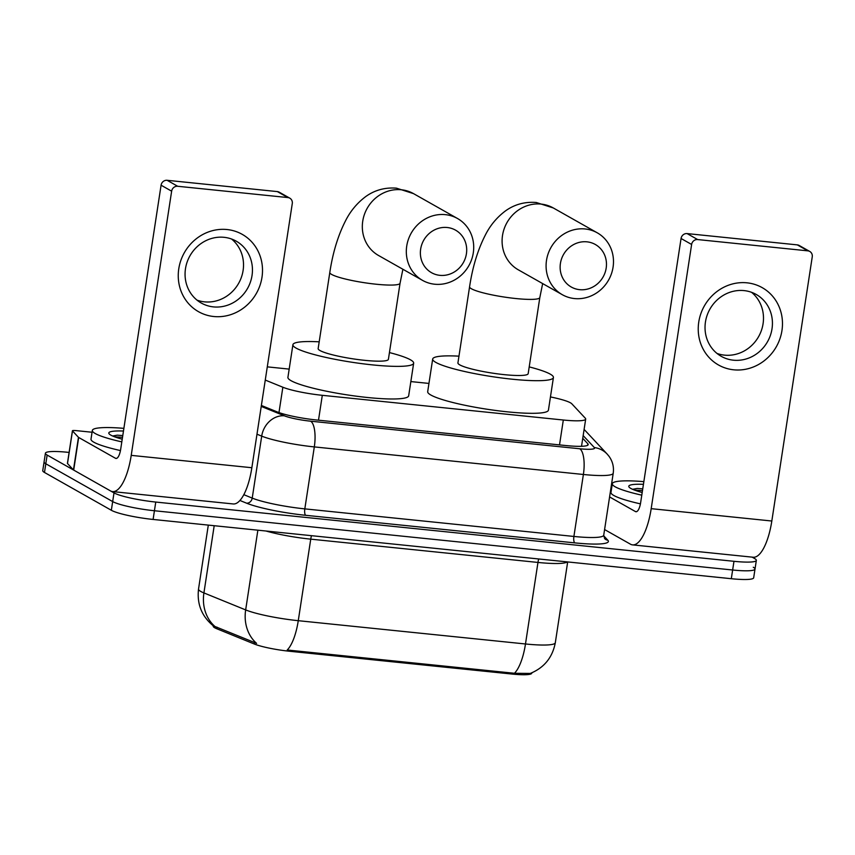 <?xml version="1.0" encoding="UTF-8"?>
<svg xmlns="http://www.w3.org/2000/svg" width="855" height="855" viewBox="0 0 855 855"><rect width="100%" height="100%" fill="white"/><g stroke="black" fill="none" stroke-linecap="round" stroke-linejoin="round"><path stroke-width="1.28" d="M265.264 380.069L282.855 387.23A33.313 4.574 8.7 0 0 322.303 395.32L563.317 420.019A33.313 4.574 8.7 0 0 585.686 419.078A33.313 4.574 8.7 0 0 585.322 418.234L571.835 403.817A33.313 4.574 8.7 0 0 570.477 402.823A33.313 4.574 8.7 0 0 550.449 396.944M531.842 672.81L531.789 673.184A29.978 4.125 -171.3 0 1 511.653 674.018L289.813 651.286A29.978 4.125 -171.3 0 1 254.309 644.018L216.839 628.767A29.978 4.125 -171.3 0 1 213.205 626.127L213.258 625.817M428.954 383.425L410.838 381.576M289.182 369.104L267.284 366.859M752.122 557.129L754.612 558.539A33.313 4.574 -171.3 0 1 756.344 560.378A33.313 4.574 -171.3 0 1 733.975 561.308L155.76 502.056A33.313 4.574 -171.3 0 1 114.004 492.886L47.143 455.074L45.807 463.763A33.313 4.574 -171.3 0 1 44.086 461.924A33.313 4.574 -171.3 0 0 45.807 463.763L112.678 501.586L45.807 463.763L44.481 472.462A33.313 4.574 -171.3 0 1 42.75 470.624L45.411 453.225A33.313 4.574 -171.3 0 1 67.78 452.295L69.105 452.434M155.76 502.056L154.424 510.745A33.313 4.574 -171.3 0 1 112.678 501.586A33.313 4.574 -171.3 0 0 154.424 510.745L732.639 570.007L154.424 510.745L153.098 519.445A33.313 4.574 -171.3 0 1 111.342 510.275L44.481 472.462M753.276 567.239A33.313 4.574 -171.3 0 1 755.008 569.077A33.313 4.574 -171.3 0 1 732.639 570.007A33.313 4.574 -171.3 0 0 755.008 569.077L753.683 577.777A33.313 4.574 -171.3 0 1 731.303 578.707L153.098 519.445M213.429 625.946C201.78 616.434 196.821 604.122 198.531 589.02A44.417 6.103 8.7 0 0 200.84 591.478A44.417 6.103 8.7 0 0 203.918 592.921A38.86 33.366 -67.9 0 0 214.99 626.501L256.586 643.355A38.86 33.366 -67.9 0 1 245.663 609.914A44.417 6.103 8.7 0 0 298.267 620.687A38.86 13.103 -84.1 0 1 287.227 650.003L514.454 673.28L530.282 673.43C544.122 667.787 552.458 657.559 555.312 642.736L567.677 561.938M47.143 455.074A33.313 4.574 -171.3 0 1 45.411 453.225M261.374 405.462L277.255 411.928A33.313 4.574 8.7 0 0 316.703 420.008L565.818 445.541A33.313 4.574 8.7 0 0 588.197 444.611A33.313 4.574 8.7 0 0 587.823 443.756L582.747 438.326M641.784 495.163A55.522 7.631 -171.3 0 1 615.183 486.805A55.522 7.631 -171.3 0 1 612.308 483.738A55.522 7.631 -171.3 0 1 643.847 481.643M640.427 503.862A55.522 7.631 -171.3 0 1 613.858 495.505A55.522 7.631 -171.3 0 1 610.972 492.437L612.308 483.738M642.191 492.491A38.86 5.344 -171.3 0 1 630.787 488.408A38.86 5.344 -171.3 0 1 629.024 487.04A38.86 5.344 -171.3 0 1 643.441 484.325M642.746 488.868L637.232 488.451L632.593 489.295M642.479 490.599L634.645 490.129M747.014 282.823A44.417 41.371 -60.5 0 1 781.951 330.575A44.417 41.371 -60.5 0 1 733.697 369.809A44.417 41.371 -60.5 0 1 698.759 322.057A44.417 41.371 -60.5 0 1 747.014 282.823M733.408 360.19A35.536 33.099 119.5 0 0 770.366 335.438A35.536 33.099 119.5 0 0 756.226 294.462A35.536 33.099 119.5 0 0 744.053 290.604A35.536 33.099 119.5 0 0 707.096 315.356A35.536 33.099 119.5 0 0 721.235 356.321A35.536 33.099 119.5 0 0 733.408 360.19M751.545 292.314A35.536 33.099 -60.5 0 1 760.426 332.958A35.536 33.099 -60.5 0 1 724.474 355.135A35.536 33.099 -60.5 0 1 716.982 353.425M611.346 485.469L612.03 485.533M604.592 529.555L630.456 544.186A44.417 14.973 -84.1 0 0 632.582 544.881A44.417 14.973 -84.1 0 0 651.189 508.661L691.62 244.466L681.061 238.492L640.63 502.687A11.104 3.741 95.9 0 1 635.981 511.739A11.104 3.741 95.9 0 1 635.447 511.568L609.583 496.937M632.582 544.881L753.223 557.246A44.417 14.973 -84.1 0 0 771.819 521.016L812.25 256.831A5.547 5.173 119.5 0 0 807.879 250.857L797.33 244.883A5.547 5.173 -60.5 0 1 799.222 245.492L809.781 251.466M681.061 238.492A5.547 5.173 -60.5 0 1 687.089 233.586L697.648 239.56L807.879 250.857M697.648 239.56A5.547 5.173 119.5 0 0 691.62 244.466M687.089 233.586L797.33 244.883M121.805 441.875A55.522 7.631 -171.3 0 1 95.215 433.517A55.522 7.631 -171.3 0 1 92.329 430.45A55.522 7.631 -171.3 0 1 123.879 428.355M120.459 450.564A55.522 7.631 -171.3 0 1 93.879 442.217A55.522 7.631 -171.3 0 1 91.004 439.139L92.329 430.45M122.222 439.192A38.86 5.344 -171.3 0 1 110.819 435.11A38.86 5.344 -171.3 0 1 109.055 433.752A38.86 5.344 -171.3 0 1 123.473 431.038M122.778 435.58L117.263 435.163L112.625 436.007M122.511 437.3L114.666 436.83M586.968 241.837A24.432 22.754 119.5 0 0 560.42 263.404A24.432 22.754 119.5 0 0 579.647 289.674A24.432 22.754 119.5 0 0 606.184 268.096A24.432 22.754 119.5 0 0 586.968 241.837M574.464 298.555A35.536 33.099 -60.5 0 1 562.291 294.686A35.536 33.099 -60.5 0 1 548.151 253.721A35.536 33.099 -60.5 0 1 585.109 228.969A35.536 33.099 -60.5 0 1 597.282 232.827A35.536 33.099 -60.5 0 1 611.421 273.803A35.536 33.099 -60.5 0 1 574.464 298.555M457.927 362.905A35.536 4.884 8.7 0 0 459.776 364.871A35.536 4.884 8.7 0 0 498.401 373.966A35.536 4.884 8.7 0 0 528.176 373.656L539.826 297.551A35.536 4.884 8.7 0 1 515.96 298.545A35.536 4.884 8.7 0 1 471.426 288.766A35.536 4.884 8.7 0 1 469.577 286.799L457.927 362.905M529.213 366.902A61.068 8.39 -171.3 0 1 550.257 374.137A61.068 8.39 -171.3 0 1 553.42 377.515A61.068 8.39 -171.3 0 1 502.238 378.049A61.068 8.39 -171.3 0 1 435.858 362.413A61.068 8.39 -171.3 0 1 432.683 359.036A61.068 8.39 -171.3 0 1 458.964 356.161M553.42 377.515L548.429 410.133A61.068 8.39 -171.3 0 1 497.247 410.667A61.068 8.39 -171.3 0 1 430.867 395.031A61.068 8.39 -171.3 0 1 427.692 391.654L432.683 359.036M447.197 227.505A24.432 22.754 119.5 0 0 420.66 249.083A24.432 22.754 119.5 0 0 439.876 275.342A24.432 22.754 119.5 0 0 466.413 253.775A24.432 22.754 119.5 0 0 447.197 227.505M434.693 284.223A35.536 33.099 -60.5 0 1 422.52 280.365A35.536 33.099 -60.5 0 1 408.38 239.4A35.536 33.099 -60.5 0 1 445.337 214.648A35.536 33.099 -60.5 0 1 457.511 218.506A35.536 33.099 -60.5 0 1 471.65 259.471A35.536 33.099 -60.5 0 1 434.693 284.223M318.156 348.584A35.536 4.884 8.7 0 0 320.005 350.539A35.536 4.884 8.7 0 0 358.63 359.634A35.536 4.884 8.7 0 0 388.405 359.324L400.055 283.229A35.536 4.884 8.7 0 1 376.189 284.223A35.536 4.884 8.7 0 1 331.655 274.444A35.536 4.884 8.7 0 1 329.806 272.478L318.156 348.584M389.442 352.581A61.068 8.39 -171.3 0 1 410.486 359.816A61.068 8.39 -171.3 0 1 413.66 363.193A61.068 8.39 -171.3 0 1 362.467 363.728A61.068 8.39 -171.3 0 1 296.087 348.092A61.068 8.39 -171.3 0 1 292.912 344.715A61.068 8.39 -171.3 0 1 319.193 341.829M413.66 363.193L408.669 395.812A61.068 8.39 -171.3 0 1 357.476 396.335A61.068 8.39 -171.3 0 1 291.095 380.71A61.068 8.39 -171.3 0 1 287.921 377.333L292.912 344.715M227.035 229.535A44.417 41.371 -60.5 0 1 261.983 277.287A44.417 41.371 -60.5 0 1 213.729 316.51A44.417 41.371 -60.5 0 1 178.781 268.759A44.417 41.371 -60.5 0 1 227.035 229.535M213.429 306.892A35.536 33.099 119.5 0 0 250.387 282.139A35.536 33.099 119.5 0 0 236.247 241.174A35.536 33.099 119.5 0 0 224.074 237.316A35.536 33.099 119.5 0 0 187.127 262.068A35.536 33.099 119.5 0 0 201.267 303.033A35.536 33.099 119.5 0 0 213.429 306.892M231.566 239.026A35.536 33.099 -60.5 0 1 240.458 279.671A35.536 33.099 -60.5 0 1 204.505 301.847A35.536 33.099 -60.5 0 1 197.013 300.137M78.457 437.3A5.547 0.759 8.7 0 0 78.681 437.471L73.69 470.079A5.547 0.759 -171.3 0 1 73.466 469.919L78.457 437.3L72.483 430.92A5.547 0.759 8.7 0 1 72.419 430.77A5.547 0.759 8.7 0 1 76.148 430.621L92.051 432.245M73.69 470.079L110.487 490.898A44.417 14.973 -84.1 0 0 112.614 491.593A44.417 14.973 -84.1 0 0 131.221 455.362L171.641 191.178L161.082 185.204L120.662 449.399A11.104 3.741 95.9 0 1 116.013 458.451A11.104 3.741 95.9 0 1 115.478 458.28L78.681 437.471M73.466 469.919L67.492 463.528A5.547 0.759 -171.3 0 1 67.427 463.389L72.419 430.77M112.614 491.593L233.244 503.958A44.417 14.973 -84.1 0 0 251.851 467.728L292.282 203.533A5.547 5.173 119.5 0 0 287.911 197.569L277.351 191.595A5.547 5.173 -60.5 0 1 279.254 192.204L289.813 198.168M161.082 185.204A5.547 5.173 -60.5 0 1 167.12 180.298L177.68 186.272L287.911 197.569M177.68 186.272A5.547 5.173 119.5 0 0 171.641 191.178M167.12 180.298L277.351 191.595M511.653 674.018L511.814 672.949M289.813 651.286L289.984 650.217M254.309 644.018L254.555 642.436M216.839 628.767L217.085 627.185M559.512 444.899L563.317 420.019M318.498 420.2L322.303 395.32M278.976 412.58L282.855 387.23M555.312 642.736A44.417 6.103 8.7 0 1 525.483 643.975L537.966 562.44L310.739 539.152L298.267 620.687L525.483 643.975A38.86 13.103 95.9 0 1 514.454 673.28M214.199 525.707L203.918 592.921L245.663 609.914L257.868 530.186M731.303 578.707L733.975 561.308M111.342 510.275L114.004 492.886M311.487 535.679A11.104 3.741 95.9 0 0 310.739 539.152A44.417 6.103 -171.3 0 1 266.055 531.03M567.325 561.895A44.417 6.103 -171.3 0 1 537.966 562.44A11.104 3.741 95.9 0 1 538.703 558.967M603.683 535.764L607.83 540.21A49.964 6.872 -171.3 0 1 574.827 542.882L305.748 515.309A49.964 6.872 -171.3 0 1 246.582 503.178L239.945 500.485M603.726 535.209L613.217 473.243A44.417 6.103 -171.3 0 1 583.388 474.482L573.897 536.448A44.417 6.103 8.7 0 0 603.726 535.209L604.603 538.565A5.547 5.419 136.9 0 0 607.83 540.21M261.235 406.403L284.298 415.787A22.209 3.057 8.7 0 0 310.589 421.184L579.679 448.757A22.209 7.492 95.9 0 1 583.388 474.482L314.309 446.909A44.417 6.103 -171.3 0 1 261.705 436.125L252.225 498.102A44.417 6.103 8.7 0 0 304.818 508.875L573.897 536.448A5.547 1.87 -84.1 0 0 574.827 542.882M284.298 415.787A22.209 19.067 -67.9 0 0 261.705 436.125L256.981 434.201M243.835 494.682L252.225 498.102A5.547 4.767 112.1 0 1 246.582 503.178M310.589 421.184A22.209 7.492 95.9 0 1 314.309 446.909L304.818 508.875A5.547 1.87 -84.1 0 0 305.748 515.309M579.679 448.757A22.209 3.057 8.7 0 0 594.343 447.56L583.163 435.612M594.343 447.56A22.209 21.674 -43.1 0 1 607.232 454.144L584.649 429.99A22.209 21.674 -43.1 0 0 584.104 429.424L584.649 429.99M587.588 445.316L587.823 443.756M651.189 508.661L771.819 521.016M635.447 511.568L636.537 511.675M469.577 286.799C472.516 267.252 477.678 250.194 485.052 235.627C489.979 225.624 496.841 217.341 505.647 210.779C514.657 204.366 524.852 201.609 536.235 202.485L553.292 207.957A35.536 33.099 119.5 0 0 541.119 204.089A35.536 33.099 119.5 0 0 504.161 228.841A35.536 33.099 119.5 0 0 518.301 269.817L562.291 294.686M329.806 272.478C332.755 252.92 337.907 235.862 345.281 221.306C350.208 211.303 357.08 203.02 365.876 196.458C374.885 190.045 385.081 187.288 396.464 188.164L413.521 193.625A35.536 33.099 119.5 0 0 401.348 189.767A35.536 33.099 119.5 0 0 364.39 214.52A35.536 33.099 119.5 0 0 378.53 255.485L422.52 280.365M131.221 455.362L251.851 467.728M115.478 458.28L116.569 458.387M72.483 430.92L67.492 463.528M581.528 446.31L585.686 419.078M198.531 589.02L208.31 525.109M756.344 560.378L755.008 569.077M613.217 473.243C614.061 467.012 612.661 461.347 608.995 456.26L607.232 454.144M542.658 283.593L539.826 297.551M553.292 207.957L597.282 232.827M402.897 269.261L400.055 283.229M413.521 193.625L457.511 218.506"/></g></svg>
